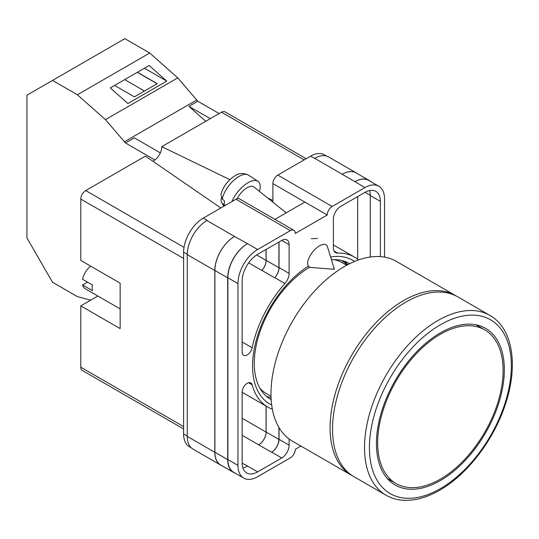 <?xml version="1.0" encoding="UTF-8"?>
<svg xmlns="http://www.w3.org/2000/svg" width="539" height="539" viewBox="0 0 539 539"><rect width="100%" height="100%" fill="white"/><g stroke="black" fill="none" stroke-linecap="round" stroke-linejoin="round"><path stroke-width="0.81" d="M271.71 405.052A82.993 47.917 -60 0 1 252.575 366.035A82.993 47.917 -60 0 1 308.268 266.199M330.602 257.009A82.993 47.917 -60 0 1 354.615 261.449M349.643 263.712A78.472 45.303 120 0 0 349.002 263.335A78.472 45.303 120 0 0 331.458 259.791M309.777 267.216A78.472 45.303 120 0 0 254.28 363.326A78.472 45.303 120 0 0 270.531 399.251A78.472 45.303 120 0 0 271.184 399.615M317.431 238.487L311.259 238.703M347.783 264.662A78.472 45.303 120 0 0 344.468 261.26M272.889 202.165L272.889 183.617A6.96 4.016 -60 0 1 277.807 175.094L332.165 206.477L364.876 187.592A27.826 16.069 120 0 1 378.789 186.218A27.826 16.069 120 0 1 384.55 198.952L384.55 257.137M326.587 156.074L324.431 154.834A27.826 16.069 -60 0 0 310.518 156.209L277.807 175.094M191.257 447.801L189.371 446.71A27.826 16.069 -60 0 1 183.604 433.969L187.276 436.085M272.889 183.617L327.247 215L295.271 233.461A6.96 4.016 120 0 0 293.829 230.274L239.471 198.891A6.96 4.016 -60 0 0 235.994 199.235L203.284 218.12A27.826 16.069 -60 0 0 183.604 252.205L183.604 433.969M304.865 202.078L274.924 219.36M300.89 446.056L295.271 449.304A6.96 4.016 120 0 1 290.353 457.827L257.642 476.712A27.826 16.069 120 0 1 243.729 478.086A27.826 16.069 120 0 1 237.962 465.352L237.962 283.588A27.826 16.069 120 0 1 257.642 249.503L290.353 230.618A6.96 4.016 120 0 1 293.829 230.274M279.04 241.977L279.04 267.573A10.436 6.023 120 0 1 274.829 277.693L284.915 283.521A10.436 6.023 120 0 0 289.12 273.401L289.12 244.679A10.436 6.023 120 0 0 286.964 239.902A10.436 6.023 120 0 0 281.742 240.414L289.12 244.679M284.915 283.521A86.611 50.006 120 0 0 252.158 347.729A7.209 4.164 120 0 1 243.635 355.262A7.209 4.164 120 0 1 242.146 351.967L242.146 281.169A21.91 12.653 120 0 1 257.642 254.334L281.742 240.414M358.57 259.933A86.611 50.006 120 0 0 354.561 257.143A86.611 50.006 120 0 0 337.596 253.101A10.436 6.023 120 0 1 335.554 252.616A10.436 6.023 120 0 1 333.392 247.839L333.392 219.117A10.436 6.023 120 0 1 340.769 206.336L364.876 192.423A21.91 12.653 120 0 1 375.831 191.338A21.91 12.653 120 0 1 380.372 201.37L380.372 256.625M248.573 382.751L252.158 384.819A7.209 4.164 120 0 0 250.844 382.959A7.209 4.164 120 0 0 245.292 384.893A7.209 4.164 120 0 0 242.146 392.143L242.146 462.934A21.91 12.653 120 0 0 246.68 472.966A21.91 12.653 120 0 0 257.642 471.881L281.742 457.968A10.436 6.023 120 0 0 289.12 445.187L289.12 438.989M252.158 384.819A86.611 50.006 120 0 0 267.95 407.161A86.611 50.006 120 0 0 272.37 409.236M332.165 206.477A6.96 4.016 120 0 0 327.247 215M221.67 465.568A27.826 16.069 -60 0 1 220.586 465.036L193.043 449.128A27.826 16.069 -60 0 1 187.276 436.395L214.825 452.295L214.825 270.531A27.826 16.069 -60 0 1 234.499 236.453L247.556 243.682A27.826 16.069 120 0 0 227.876 277.767L237.962 283.588M234.499 236.453L206.956 220.545A27.826 16.069 -60 0 1 207.219 220.397L206.956 220.545A27.826 16.069 -60 0 0 187.276 254.63L187.276 436.395M314.453 158.479A27.826 16.069 -60 0 1 314.722 158.331L310.518 156.209M342.191 174.279L354.979 181.663A27.826 16.069 -60 0 1 368.892 180.282L356.104 172.904A27.826 16.069 -60 0 0 342.191 174.279L314.722 158.331A27.826 16.069 -60 0 1 328.635 156.95L356.178 172.857A27.826 16.069 -60 0 1 357.182 173.524M357.68 259.225L357.68 196.573M242.867 467.926A21.91 12.653 120 0 0 247.556 466.06L257.642 471.881M242.146 463.149L247.556 466.06M370.286 257.015L370.286 195.542A21.91 12.653 120 0 0 369.559 190.557M227.876 277.767L227.876 459.531A27.826 16.069 120 0 0 233.643 472.265L243.729 478.086M354.979 181.663L364.876 187.592M378.789 186.218L368.703 180.39A27.826 16.069 120 0 0 354.79 181.771M279.04 427.616L279.04 439.366L289.12 445.187M278.919 427.414L278.919 439.433A10.436 6.023 -60 0 1 271.535 452.214L271.656 452.147A10.436 6.023 120 0 0 279.04 439.366M266.071 406.076L266.071 432.083A10.436 6.023 -60 0 1 258.693 444.864L271.535 452.214M274.829 277.693A86.611 50.006 120 0 0 274.722 277.821A10.436 6.023 -60 0 0 278.919 267.715L278.919 242.051M256.645 254.947L266.071 260.391A10.436 6.023 -60 0 1 261.887 270.484A86.611 50.006 -60 0 1 261.934 270.437L274.722 277.821M266.468 396.36A78.472 45.303 120 0 0 271.07 397.533M235.152 473.141A27.826 16.069 -60 0 1 233.454 472.373L220.667 464.989A27.826 16.069 -60 0 1 214.906 452.255L214.906 270.49L227.694 277.868A27.826 16.069 -60 0 1 247.367 243.79M227.694 277.868L227.694 459.639A27.826 16.069 -60 0 0 233.454 472.373M368.892 180.282A27.826 16.069 -60 0 1 370.401 181.373M347.001 265.073A77.569 44.784 -60 0 0 343.188 261.361L341.814 262.439M214.906 270.49A27.826 16.069 -60 0 1 234.58 236.405M266.125 406.103L266.125 432.049A10.436 6.023 -60 0 1 258.747 444.83M266.125 249.436L266.125 260.33A10.436 6.023 -60 0 1 261.934 270.437M220.586 465.036A27.826 16.069 -60 0 1 214.825 452.295M266.071 260.391L266.071 249.463M342.265 174.232A27.826 16.069 -60 0 1 356.178 172.857M327.436 246.7A13.913 6.353 128.7 0 0 326.358 245.036A13.913 6.353 128.7 0 0 319.533 245.824A13.913 6.353 128.7 0 0 307.641 263.389A13.913 6.353 128.7 0 0 308.955 266.751A13.913 6.353 128.7 0 0 310.814 267.438L334.382 269.305L327.436 246.7M231.918 201.586A20.873 9.527 -51.3 0 1 244.625 185.039A20.873 9.527 -51.3 0 1 257.932 181.286A20.873 9.527 -51.3 0 1 260.249 186.575A20.873 9.527 -51.3 0 1 259.468 191.406M222.351 198.985L220.909 194.808C222.189 189.27 225.167 184.237 229.83 179.696C235.186 175.175 240.023 171.213 248.385 175.06A19.754 9.022 128.7 0 0 233.609 180.464A19.754 9.022 128.7 0 0 222.351 198.985L224.487 201.034A20.051 9.156 128.7 0 0 224.278 203.392A20.051 9.156 128.7 0 0 224.5 205.433L222.364 203.378A19.754 9.022 128.7 0 0 223.698 205.844L224.008 206.154M221.441 197.833L220.983 201.094L222.364 203.378M237.086 198.75A13.913 6.353 -51.3 0 1 253.93 186.966L286.209 212.844M160.326 152.874L134.332 137.863L125.479 142.976L105.449 119.638L77.4 94.77L52.532 80.412L26.95 95.181L26.95 237.955L52.532 282.261L77.4 296.618L90.673 300.176M52.532 80.412L124.839 38.66L149.714 53.024L177.762 77.892L197.793 101.231L219.13 113.547M105.449 119.638L177.762 77.892M77.4 94.77L149.714 53.024M127.898 103.535L166.76 81.099L149.155 65.489L110.293 87.924L127.898 103.535M197.793 101.231L188.933 106.338L205.763 121.262M124.233 141.872L196.54 100.119M125.479 142.976L154.848 159.935M188.933 106.338L210.277 118.661M114.605 85.438L134.359 96.845L157.213 83.646L137.458 72.239M144.439 68.21L166.76 81.099M144.452 91.017L124.698 79.61M157.092 83.72L137.337 72.314M344.414 266.515A103.832 59.944 120 0 0 276.581 358.011A103.832 59.944 120 0 0 292.502 441.212L351.576 475.324A103.832 59.944 -60 0 1 335.662 392.123A103.832 59.944 -60 0 1 403.489 300.627A103.832 59.944 -60 0 1 455.408 295.487L396.327 261.375A103.832 59.944 120 0 0 344.414 266.515M259.906 388.195A75.655 43.679 120 0 0 266.542 393.692L271.029 396.286M346.685 265.249L342.198 262.655A75.655 43.679 120 0 0 334.113 259.657M440.383 334.281A88.699 51.212 120 0 0 382.441 412.443A88.699 51.212 120 0 0 396.037 483.517A88.699 51.212 120 0 0 440.383 479.124A88.699 51.212 120 0 0 498.332 400.962A88.699 51.212 120 0 0 484.736 329.888A88.699 51.212 120 0 0 440.383 334.281M440.383 480.545A90.437 52.216 120 0 0 499.464 400.848A90.437 52.216 120 0 0 485.605 328.379A90.437 52.216 120 0 0 440.383 332.859A90.437 52.216 120 0 0 381.302 412.557A90.437 52.216 120 0 0 395.168 485.026A90.437 52.216 120 0 0 440.383 480.545M405.948 302.049A103.832 59.944 120 0 0 338.121 393.544A103.832 59.944 120 0 0 354.035 476.739L386.012 495.2A103.832 59.944 -60 0 1 370.098 412.005A103.832 59.944 -60 0 1 437.924 320.51A103.832 59.944 -60 0 1 489.836 315.362L457.867 296.901A103.832 59.944 120 0 0 405.948 302.049M120.15 308.881L85.155 288.682A13.913 8.031 120 0 1 82.582 284.969L92.425 290.649A13.913 8.031 -60 0 1 92.108 287.988A13.913 8.031 -60 0 1 92.425 284.969L82.582 279.29A13.913 8.031 120 0 1 90.734 266.178M82.582 284.969L87.507 282.126M183.604 258.45L80.796 199.093L80.796 260.438L120.15 283.164L120.15 328.601L80.796 305.882L80.796 367.227L183.604 426.585M183.604 428.936L82.238 370.414A6.96 4.016 -60 0 1 80.796 367.227M97.876 296.026L80.796 305.882M80.796 199.093A6.96 4.016 -60 0 1 85.714 190.577L184.021 247.334M220.828 207.993L145.422 156.108L85.714 190.577M152.854 161.222A11.568 6.677 120 0 0 161.781 146.662L229.877 179.649M304.124 159.901L221.482 112.193L161.781 146.662M221.482 112.193A6.96 4.016 -60 0 1 224.965 111.842L306.165 158.729M267.6 197.928L272.889 200.488M227.876 459.531L237.962 465.352M247.556 243.682L257.642 249.503M235.994 199.235L290.353 230.618M203.284 218.12L207.219 220.397M271.656 452.147L281.742 457.968M242.146 435.303L258.693 444.864M334.113 251.086L337.596 253.101M370.286 195.542L380.372 201.37M279.04 267.573L289.12 273.401M248.647 262.843L261.887 270.484M242.146 341.948L252.158 347.729M214.906 452.255L227.694 459.639M266.125 432.049L278.919 439.433M365.065 192.315L370.286 195.327M266.125 260.33L278.919 267.715M187.276 254.63L214.825 270.531M242.146 418.264L266.071 432.083M183.604 252.205L187.282 254.327M286.418 212.73L285.151 211.995M440.383 324.768A100.348 57.936 120 0 0 369.424 447.673A100.348 57.936 120 0 0 440.383 488.637A100.348 57.936 120 0 0 511.343 365.738A100.348 57.936 120 0 0 440.383 324.768M242.146 392.257L267.95 407.161M333.392 244.922L354.561 257.143M220.983 201.094L223.698 205.844M248.385 175.06L257.932 181.286M351.576 475.324L352.843 476.018M456.641 296.228L455.408 295.487M387.211 478.423L396.037 483.517M475.91 324.795L484.736 329.888M386.012 495.2C391.55 498.38 397.715 500.091 404.506 500.34C415.697 500.65 427.42 497.281 439.662 490.234C467.326 474.583 493.798 439.925 505.319 404.533C518.599 365.644 512.845 328.177 489.836 315.362"/></g></svg>
